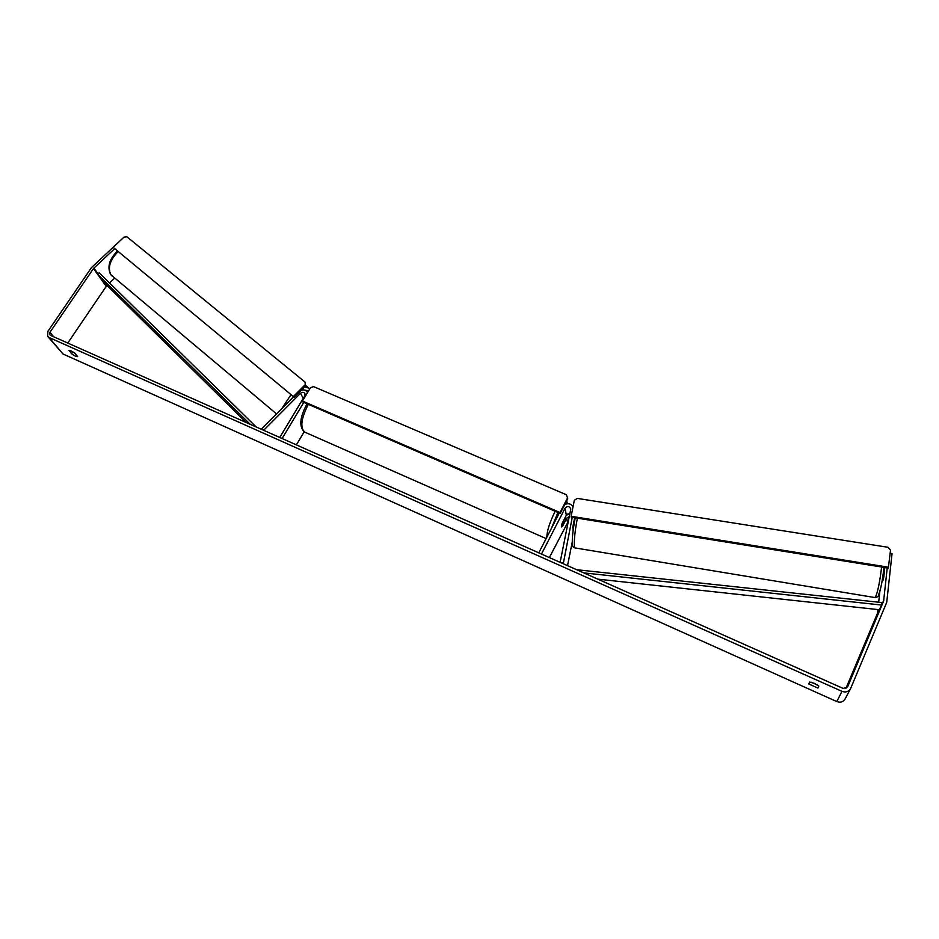 <?xml version="1.0" encoding="UTF-8"?>
<svg xmlns="http://www.w3.org/2000/svg" width="939" height="939" viewBox="0 0 939 939"><rect width="100%" height="100%" fill="white"/><g stroke="black" fill="none" stroke-linecap="round" stroke-linejoin="round"><path stroke-width="1.41" d="M574.668 517.729L572.837 526.896L573.095 530.453M563.259 563.752L572.25 517.342M567.532 565.654L572.227 542.167M569.762 513.762L567.344 514.138M568.435 521.145L549.362 557.555M559.292 513.046L538.775 552.848L541.474 554.045L565.114 508.105C567.555 505.769 569.445 506.086 570.783 509.032L560.114 562.355L563.095 562.848M573.083 506.579C570.959 503.715 568.189 503.034 564.762 504.548M569.374 516.485L566.757 518.07L562.508 526.368L561.651 526.99L562.015 523.598L566.299 515.265L569.914 513.809M262.427 429.745L261.758 428.689L293.59 396.751M303.79 402.397L282.111 438.513L279.752 437.468L304.764 395.847L304.975 393.723C303.849 392.068 302.358 391.927 300.515 393.265L263.648 430.297L261.758 428.689M304.154 431.858L296.395 444.886M301.384 390.084C304.283 389.462 306.325 390.307 307.534 392.608M887.238 567.907L883.622 601.066L847.565 686.972L843.21 688.451L50.553 335.376L49.802 334.765L49.931 332.324L93.489 268.519L114.429 248.894M811.143 682.207L817.611 685.106M68.97 350.646L71.118 350.869L75.202 353.428L77.644 356.585C76.529 356.867 74.463 355.893 71.47 353.651L69.134 350.388M814.5 683.357L809.606 682.054L808.808 683.991L817.928 688.076L818.785 686.163L814.5 683.357M890.195 553.259L892.05 553.552L886.721 602.38L850.699 688.369L845.053 699.062C843.152 702.008 840.393 702.853 836.778 701.562L62.995 353.98L47.983 336.749M850.523 688.756C848.574 691.785 845.734 692.642 842.001 691.339L49.098 337.512L47.596 336.291L47.866 331.408L91.423 267.65L122.281 238.717M877.906 609.575L877.378 613.554L845.851 688.569M879.843 591.417L878.693 602.216M67.749 343.028L106.917 285.386M109.511 282.944L114.593 278.179M884.796 567.52L883.763 577.297L882.93 580.548L882.179 580.736M818.761 686.139L817.928 688.076M809.641 682.054L808.808 683.991M72.761 351.738L71.47 353.651M883.622 578.025L883.822 571.018L884.421 571.123M572.755 527.589L573.999 521.098M564.762 518.246L561.804 524.244L561.651 526.99L565.266 520.746L565.431 517.976L564.855 518.293M571.123 516.286L571.264 517.189L888.317 568.083L890.524 550.148L888.071 547.296L577.25 498.398L574.351 500.287L571.123 516.286L888.728 567.238M302.464 401.047L303.004 402.056L560.184 513.433L567.743 498.75L566.44 494.783L313.591 386.622L310.492 387.69L302.464 401.047L560.02 512.541L560.184 513.433M560.02 512.541L567.602 497.823M113.103 247.297L294.224 397.267L113.103 247.297L124.007 237.133L126.929 236.804L304.975 382.009L305.504 385.952L294.224 397.267M304.964 384.92L293.661 396.258M305.504 385.952L304.975 382.009M597.814 579.14L879.291 609.728L881.639 605.045L583.765 572.884M881.639 605.045L881.721 602.545L576.64 569.715M250.255 424.334L97.492 274.141L102.234 280.784L246.311 422.573M97.492 274.141L99.135 272.756L256.265 427.01M566.299 515.265L565.114 508.105M567.438 522.237L566.757 518.07M303.25 398.371L300.515 393.265M276.524 413.876L110.908 274.775C107.539 267.955 109.875 260.279 117.903 251.769M309.154 388.288L304.6 386.845M291.031 394.638L281.97 408.406M290.844 399.498L293.473 396.657M304.682 390.084L308.626 390.788M836.778 701.562L842.001 691.339M62.995 353.98L49.098 337.512M106.541 285.738L104.839 283.343M97.985 273.73L93.912 268.026M106.119 286.231L93.489 268.519M53.64 336.749L49.931 332.324M877.378 613.554L883.622 601.066M877.566 612.815L879.115 609.704M881.651 604.657L883.822 600.314M577.368 518.164C574.914 531.228 573.929 540.711 574.398 546.639L575.126 547.942L874.702 597.521L875.782 596.453C878.024 590.69 879.972 580.865 881.604 567.003M874.937 597.556C877.12 597.357 878.317 596.558 878.528 595.162C880.524 590.549 882.355 581.3 884.022 567.391C882.59 580.009 880.829 589.023 878.728 594.457M572.426 543.951C571.992 538.376 572.919 529.666 575.22 517.823C572.907 529.361 571.968 538.27 572.391 544.55M546.838 537.214C546.909 531.098 549.644 522.53 555.043 511.532L555.172 511.274M567.039 503.785L565.771 502.576M557.93 512.459L551.439 528.281M308.356 404.369L308.203 404.615C300.973 418.876 299.917 428.102 305.022 432.257L546.134 538.587M117.234 251.218C109.3 259.305 107.093 267.04 110.591 274.411M309.741 388.934L305.504 385.307M111.776 275.808L110.72 274.587M574.891 547.907C573.224 547.296 572.414 546.298 572.45 544.937M883.681 570.536L884.468 570.666M566.651 500.874L567.402 503.738M307.1 403.829L306.736 404.427C299.799 417.292 298.966 426.459 304.248 431.917"/></g></svg>
